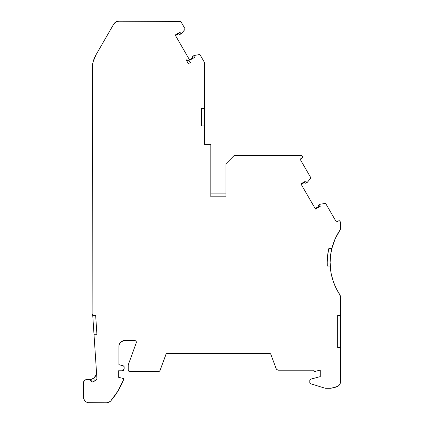 <?xml version="1.0" encoding="UTF-8"?>
<svg xmlns="http://www.w3.org/2000/svg" width="424" height="424" viewBox="0 0 424 424"><rect width="100%" height="100%" fill="white"/><g stroke="black" fill="none" stroke-linecap="round" stroke-linejoin="round"><path stroke-width="0.64" d="M331.812 248.57A58.183 58.183 0 0 0 330.116 262.53L330.672 254.49L332.321 246.662L335.103 238.956M335.082 239.004L338.728 232.066L335.204 238.739M336.709 235.622A58.183 58.183 0 0 1 340.069 229.983A58.183 58.183 0 0 0 336.471 236.089M333.72 242.369A58.183 58.183 0 0 1 334.647 240.016A58.183 58.183 0 0 0 333.333 243.445M328.77 248.803L327.688 254.861L327.206 262.53L327.609 255.524L328.812 248.612L331.806 248.612A58.183 58.183 0 0 1 340.09 229.951L340.589 228.324L340.589 222.801L339.719 220.835L338.962 220.676L339.757 220.888L340.589 222.801L340.589 228.324A2.91 2.91 0 0 1 340.09 229.951L335.124 238.913L331.806 248.612L334.637 240.042L331.806 248.612L330.672 254.49L330.116 262.53L331.176 273.591L330.222 266.065L327.307 266.065A61.093 61.093 0 0 1 328.812 248.612L331.806 248.612A58.183 58.183 0 0 1 340.09 229.951L335.384 238.33M335.045 239.094L334.896 239.428M96.492 372.081L96.508 372.542A6.98 6.98 0 0 1 95.903 375.383L96.359 373.968L95.114 376.735L95.909 375.378A6.98 6.98 0 0 0 96.508 372.542L96.052 375.028L93.964 377.932L95.114 376.735A6.98 6.98 0 0 0 95.114 376.729L93.964 377.932L91.881 379.114L88.648 379.528A3.493 3.493 0 0 1 92.019 382.114L91.552 381.081L89.771 379.713L86.904 379.528L85.569 379.793L84.434 380.551L83.676 381.68L83.411 383.015A3.493 3.493 0 0 1 86.904 379.528L85.569 379.793L83.676 381.68M313.946 370.772L315.286 371.382A1.166 1.166 0 0 1 313.824 370.205L278.658 370.205A2.873 2.873 0 0 1 276.024 368.472L277.084 369.733L278.658 370.205L313.824 370.205A1.166 1.166 0 0 0 313.824 370.258L314.279 371.18L315.286 371.382L320.226 370.057L320.226 376.613L310.463 379.241L309.785 380.291L310.543 379.21L320.226 376.613L310.543 379.21L309.785 380.291L309.785 382.618L310.606 383.736A1.166 1.166 0 0 1 309.785 382.618L309.785 380.291L309.785 382.618A1.166 1.166 0 0 0 310.606 383.736L324.328 387.992A5.819 5.819 0 0 0 326.051 388.252L330.969 388.252L337.875 386.322L339.322 385.024L340.265 383.322L340.589 381.404A5.819 5.819 0 0 1 336.078 387.07L337.875 386.322M307.22 182.394L306.133 183.025L307.193 182.41L306.446 182.214L307.22 182.394A0.583 0.583 0 0 0 307.384 182.256L310.914 177.91L307.384 182.256A0.583 0.583 0 0 1 307.22 182.394L306.133 183.025A1.166 1.166 0 0 1 306.112 183.036A1.166 1.166 0 0 0 306.133 183.025L307.22 182.394A0.583 0.583 0 0 0 307.384 182.256L310.914 177.91L300.367 159.647A0.583 0.583 0 0 1 300.579 158.852L302.869 157.336L302.81 156.896L302.593 157.686L300.579 158.852L302.593 157.686L302.81 156.896L301.867 155.725L300.992 155.491A1.744 1.744 0 0 1 302.503 156.366L302.81 156.896L302.503 156.366A1.744 1.744 0 0 0 300.992 155.491L234.191 155.491L225.966 163.722L225.966 196.805L210.834 196.805L225.966 196.805L225.966 163.722L225.966 196.805L210.834 196.805L210.834 144.34L204.437 144.34L204.437 125.955L201.527 125.955L201.527 108.496L204.437 108.496L204.437 144.34L210.834 144.34L204.437 144.34L204.437 125.955L201.527 125.955L201.527 108.496L204.437 108.496L204.437 62.397L199.889 54.521L194.362 55.406L193.895 55.814M118.1 390.817L110.855 400.786A72.859 72.859 0 0 0 123.559 379.761A72.859 72.859 0 0 1 110.855 400.786A5.819 5.819 0 0 1 106.456 402.8L108.873 402.275L110.855 400.786L118.1 390.817L123.559 379.761L123.559 378.6L118.323 377.196L118.323 370.799L122.504 370.793L123.628 370.284L124.142 369.05L122.393 370.799L118.323 370.799L122.393 370.799L124.142 369.05L124.078 366.59L123.278 365.843A1.166 1.166 0 0 1 124.142 366.967L124.142 369.05L124.142 366.967A1.166 1.166 0 0 0 123.278 365.843L118.906 364.666L118.906 346.36A5.819 5.819 0 0 1 124.725 340.541L134.615 340.541A1.744 1.744 0 0 1 136.252 342.884L128.212 364.979L128.212 370.205L128.557 371.026L129.378 371.366A1.166 1.166 0 0 1 128.212 370.205L128.212 364.979L128.212 370.205A1.166 1.166 0 0 0 129.378 371.366L158.91 371.366L160.002 370.603A1.166 1.166 0 0 1 158.91 371.366L129.378 371.366L158.91 371.366A1.166 1.166 0 0 0 160.002 370.603L165.874 354.475A1.744 1.744 0 0 1 167.512 353.325L269.288 353.325A1.744 1.744 0 0 1 270.931 354.475L276.024 368.472A2.873 2.873 0 0 0 278.658 370.205L313.824 370.205A1.166 1.166 0 0 0 315.286 371.382L320.226 370.057L320.226 376.613L320.226 370.057L315.286 371.382M307.193 182.41L306.446 182.214L305.704 181.09L300.908 183.862L315.451 209.048L320.247 206.281L315.451 209.048L320.247 206.281L319.622 205.025L319.85 204.331L318.79 204.946A1.166 1.166 0 0 0 318.239 206.223L318.79 204.946L318.212 205.852L318.35 206.705L318.239 206.223A1.166 1.166 0 0 1 318.79 204.946L319.876 204.315L319.648 205.078L319.876 204.315A0.583 0.583 0 0 1 320.078 204.246L325.606 203.361L320.078 204.246A0.583 0.583 0 0 0 319.876 204.315L318.79 204.946A1.166 1.166 0 0 0 318.239 206.223L318.35 206.705L318.239 206.223M306.446 182.214L305.704 181.09L300.908 183.862L315.451 209.048L300.908 183.862L305.704 181.09L306.446 182.214M181.08 33.623L181.668 33.422L180.751 33.406L181.668 33.422L180.73 33.374L179.988 32.256L180.73 33.374L179.988 32.256L175.192 35.022L179.988 32.256L175.192 35.022L189.735 60.213L175.192 35.022L189.735 60.213L194.531 57.447L189.735 60.213L194.531 57.447L193.932 56.244L194.362 55.406L193.932 56.244L194.531 57.447L193.932 56.244L194.16 55.48L199.889 54.521L194.362 55.406M181.668 33.422L185.198 29.076L181.154 22.075L185.198 29.076L181.668 33.422L185.198 29.076L181.154 22.075L179.643 21.2A1.744 1.744 0 0 1 181.154 22.075L180.878 21.709M340.461 229.172L340.355 221.927L339.757 220.888L338.962 220.676L336.947 221.837L339.014 220.65L336.947 221.837A0.583 0.583 0 0 1 336.153 221.625L325.606 203.361L320.078 204.246A0.583 0.583 0 0 0 319.876 204.315L319.876 204.315M188.383 63.685L190.514 62.45A8.146 8.146 0 0 0 186.141 59.805L188.383 63.685L190.514 62.45L188.542 60.775L186.141 59.805L188.383 63.685L190.514 62.45A8.146 8.146 0 0 0 186.141 59.805L188.383 63.685M332.909 280.344L331.176 273.591L333.084 280.874L335.93 287.88L339.635 294.426A58.183 58.183 0 0 1 330.222 266.065L327.307 266.065A61.093 61.093 0 0 1 327.206 262.53L327.307 266.065A61.093 61.093 0 0 1 328.812 248.612L331.806 248.612M335.596 287.175L333.084 280.874M339.121 293.625L335.93 287.88M180.513 21.433L118.773 21.2A5.819 5.819 0 0 0 113.733 24.11L96.036 54.76L113.733 24.11A5.819 5.819 0 0 1 118.773 21.2L115.863 21.979L113.733 24.11L96.036 54.76L93.132 61.777L92.39 65.508L92.141 313.532A1.744 1.744 0 0 0 92.374 314.407A2.91 2.91 0 0 1 92.761 315.673L92.374 314.407A2.91 2.91 0 0 1 92.761 315.673A2.91 2.91 0 0 0 92.374 314.407A1.744 1.744 0 0 1 92.141 313.532L92.374 314.407A2.91 2.91 0 0 1 92.745 315.488L95.665 315.488L96.937 334.721L94.022 334.721L96.953 379.072A9.89 9.89 0 0 1 92.019 382.114L94.716 380.964L96.953 379.072L96.105 379.931M331.171 273.554L330.116 262.53C330.216 274.174 333.386 284.806 339.635 294.426A5.819 5.819 0 0 1 340.589 297.611L340.589 381.404L340.589 315.488L337.679 315.488L337.679 347.51L340.589 347.51L337.679 347.51L337.679 315.488L340.589 315.488L340.589 347.51L337.679 347.51L337.679 315.488L340.589 315.488L340.589 297.611A5.819 5.819 0 0 0 340.509 296.641A5.819 5.819 0 0 1 340.589 297.611L339.635 294.426A5.819 5.819 0 0 1 340.589 297.611L340.345 295.947L335.919 287.854L333.079 280.858L331.176 273.591A58.183 58.183 0 0 0 332.58 279.278L332.803 280.01M306.133 183.025A1.166 1.166 0 0 1 304.75 182.861A1.166 1.166 0 0 0 306.133 183.025L305.057 183.073L304.39 182.521L301.199 184.366L304.39 182.521L304.75 182.861A1.166 1.166 0 0 0 304.766 182.877A1.166 1.166 0 0 1 304.75 182.861L304.39 182.521L301.199 184.366M210.834 193.895L225.966 193.895M189.443 59.71L192.639 57.865L189.443 59.71L192.639 57.865L192.586 56.657L194.118 55.507L193.074 56.106A1.166 1.166 0 0 0 192.523 57.383A1.166 1.166 0 0 1 193.074 56.106L192.496 57.017L192.639 57.865L192.523 57.383A1.166 1.166 0 0 1 193.074 56.106L194.118 55.507M180.417 34.185A1.166 1.166 0 0 1 179.034 34.026A1.166 1.166 0 0 0 180.417 34.185L181.451 33.591L179.697 34.333L178.674 33.687L175.483 35.526L178.674 33.687L180.067 34.318M92.745 315.488L95.665 315.488L96.937 334.721L94.022 334.721L92.761 315.673L94.022 334.721L96.937 334.721L95.665 315.488L92.745 315.488A2.91 2.91 0 0 1 92.761 315.673L96.953 379.072A9.89 9.89 0 0 1 92.019 382.114A3.493 3.493 0 0 0 88.648 379.528L89.528 379.528A6.98 6.98 0 0 0 93.964 377.932A6.98 6.98 0 0 1 89.528 379.528L88.648 379.528M93.964 377.932L94.186 381.271L95.236 380.62L94.186 381.271L93.964 377.932A6.98 6.98 0 0 1 89.528 379.528A6.98 6.98 0 0 0 93.964 377.932L94.186 381.271L96.953 379.072L94.022 334.721M110.855 400.786A5.819 5.819 0 0 1 106.456 402.8L89.231 402.8A5.819 5.819 0 0 1 83.411 396.981L84.392 400.214L85.998 401.82L88.097 402.689L106.456 402.8L89.231 402.8A5.819 5.819 0 0 1 83.411 396.981L83.411 383.015A3.493 3.493 0 0 1 86.904 379.528M336.153 236.725L337.986 233.306M334.642 285.029L335.734 287.472M330.466 268.89L330.921 272.176M331.96 277.058L332.994 280.603M333.762 242.252L332.029 247.727M335.034 239.115L334.817 239.618M327.646 255.2L328.139 251.883M327.206 262.514L327.254 260.156M123.559 379.761L123.559 378.6L118.323 377.196L118.323 370.799L118.323 377.196L123.559 378.6L123.559 379.761M124.725 340.541A5.819 5.819 0 0 0 118.906 346.36L118.906 364.666L123.278 365.843L118.906 364.666L118.906 346.36L119.345 344.134L120.607 342.248L123.585 340.652L134.615 340.541L136.046 341.288L136.252 342.884L128.212 364.979L136.252 342.884A1.744 1.744 0 0 0 134.615 340.541L124.725 340.541L122.494 340.986M166.129 354.008L160.002 370.603L165.874 354.475L166.51 353.643L167.512 353.325L269.288 353.325L270.289 353.643L270.931 354.475A1.744 1.744 0 0 0 269.288 353.325L269.812 353.409M326.051 388.252A5.819 5.819 0 0 1 324.328 387.992L310.606 383.736L324.328 387.992A5.819 5.819 0 0 0 326.051 388.252L330.969 388.252L336.078 387.07L330.969 388.252L326.051 388.252M336.947 221.837L336.153 221.625L325.606 203.361L336.153 221.625A0.583 0.583 0 0 0 336.947 221.837M320.247 206.281L319.648 205.078L320.247 206.281M300.367 159.647A0.583 0.583 0 0 1 300.287 159.355L300.579 158.852A0.583 0.583 0 0 0 300.367 159.647L310.914 177.91L300.367 159.647M204.437 108.496L204.437 62.397L199.889 54.521L204.437 62.397L204.437 125.955L201.527 125.955L201.527 108.496L204.437 108.496L204.437 125.955M315.159 208.544L318.35 206.705M300.992 155.491L234.191 155.491L225.966 163.722L234.191 155.491L300.992 155.491M210.834 196.805L210.834 144.34L210.834 196.805M179.643 21.2L118.773 21.2L179.643 21.2A1.744 1.744 0 0 1 181.154 22.075M92.141 69.308A29.092 29.092 0 0 1 96.036 54.76A29.092 29.092 0 0 0 92.141 69.308L92.141 313.532L92.39 65.508M331.123 273.316L330.238 266.261M332.559 279.209L331.213 273.772M335.824 287.663L335.554 287.09M335.437 286.836L333.163 281.112M339.534 294.261L336.041 288.113M332.321 246.662A58.183 58.183 0 0 0 330.222 266.065L327.307 266.065L327.217 261.46M335.57 287.122A58.183 58.183 0 0 0 339.608 294.383M115.863 21.979L114.66 22.907M93.81 378.06L91.987 379.077M91.69 379.183L89.528 379.528M85.998 401.82L87.005 402.355M107.691 402.668L108.873 402.275M119.345 344.134L121.492 341.521M166.51 353.643L167.512 353.325L269.288 353.325M270.289 353.643L270.671 354.008M276.464 369.182L277.837 370.083M335.554 287.085L335.225 286.375M332.549 279.172L332.321 278.404M330.72 254.177L331.027 252.259M332.501 246.031L333.407 243.233M335.432 238.224L336.932 235.198M339.635 294.426A58.183 58.183 0 0 1 330.116 262.53C330.201 251.474 333.073 241.32 338.728 232.066L338.718 232.082M339.513 294.235L337.976 291.733M192.639 57.865L192.523 57.383M178.674 33.687L179.034 34.026L178.674 33.687L175.483 35.526M165.874 354.475A1.744 1.744 0 0 1 167.512 353.325M340.589 347.51L340.589 381.404A5.819 5.819 0 0 1 336.078 387.07M340.589 228.324A2.91 2.91 0 0 1 340.09 229.951M340.589 315.488L340.589 297.611M304.39 182.521L304.75 182.861"/></g></svg>
